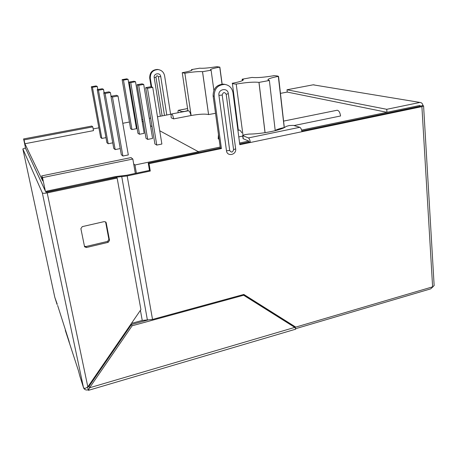 <?xml version="1.0" encoding="UTF-8"?>
<svg xmlns="http://www.w3.org/2000/svg" width="457" height="457" viewBox="0 0 457 457"><rect width="100%" height="100%" fill="white"/><g stroke="black" fill="none" stroke-linecap="round" stroke-linejoin="round"><path stroke-width="0.69" d="M162.138 115.884L155.986 77.216C156.528 75.491 157.322 75.354 158.368 76.805L164.48 115.438M224.707 84.391L223.587 84.139C216.612 84.585 213.122 88.527 213.122 95.964L220.337 148.022L221.422 148.542L214.196 96.261C214.202 88.795 217.703 84.836 224.707 84.391C229.311 85.139 232.076 87.927 233.001 92.76L239.799 144.703L250.385 142.493C249.99 140.048 249.322 138.528 248.391 137.928L242.656 135.558L244.666 134.695L248.848 134.084C262.706 134.01 282.592 129.879 286.082 126.44L289.235 125.549L293.371 125.367L299.769 127.297C300.843 127.851 301.557 129.325 301.911 131.719L250.385 142.493L249.191 142.001L239.702 143.984L249.191 142.001L248.797 141.093L243.055 138.654L242.656 135.558M223.587 84.139L225.25 84.459M158.682 69.647L157.528 69.441C152.21 69.732 149.605 72.64 149.719 78.176L151.113 86.813M170.604 114.273L164.617 75.851C163.829 72.246 161.669 70.155 158.145 69.578C152.809 69.87 150.193 72.789 150.307 78.341L151.707 87.001M187.599 108.589L178.521 110.308L181.737 111.582L184.788 111.405L187.89 110.56M178.521 110.308L178.419 110.291C178.047 110.423 177.944 111.24 178.116 112.736M104.242 221.605L105.91 222.148L106.218 222.827L109.526 240.371L108.166 242.347L86.407 247.517L84.574 246.786L80.878 228.643L82.266 226.632L104.242 221.605M84.374 246.186L85.882 246.54L107.549 241.405L108.903 239.434L105.584 221.851M46.791 192.157L116.312 177.225L127.177 175.939L150.273 171.038L149.473 170.404L148.245 163.069L149.045 163.675L150.273 171.038M131.439 323.39L142.241 320.437L152.529 319.432L243.838 294.445L295.753 327.109L432.613 286.842L421.902 106.635L301.911 131.719M46.603 192.191L46.397 191.203L115.661 176.556L126.469 175.277L149.473 170.404M46.397 191.203L46.751 191.957M83.545 387.799L79.775 375.877L83.46 387.467L42.33 192.894C42.855 193.42 44.478 193.42 47.202 192.911L117.141 178.07L140.916 309.583L87.835 386.896L85.071 388.479L83.545 387.799C84.374 389.667 85.933 390.358 88.224 389.861L87.67 387.068L89.064 386.245L89.578 387.776L88.452 390.175M117.141 178.07L116.478 177.396L45.866 192.146L25.609 148.348M294.085 326.058L293.525 326.224L294.794 327.389L295.845 328.983L295.519 329.229L88.441 390.341M69.19 341.699L57.622 305.413M25.512 147.891L22.856 148.953L42.33 192.894M57.074 304.499L54.794 297.273M57.234 304.191L54.811 297.347L22.856 148.953M433.087 286.676L430.688 288.864L295.713 328.669M87.67 387.068L88.224 389.861M79.775 375.877L78.513 370.941L65.305 330.36M69.007 342.047L69.618 343.053M294.834 326.532L295.845 328.983M243.244 294.605L293.525 326.224L294.428 326.275M132.136 325.784L89.578 387.776L294.794 327.389L243.632 295.239L132.136 325.784L131.445 324.521L148.039 319.98M243.632 295.239L243.044 294.662M89.064 386.245L131.445 324.521M218.926 95.382L226.478 150.77C227.106 156.957 236.692 154.906 235.652 148.839L228.329 93.634C227.717 87.19 217.829 88.995 218.926 95.382L222.205 95.022C223.17 92.063 224.496 91.817 226.186 94.285L233.584 149.662L235.652 148.839M136.38 173.174L134.969 164.994L198.498 151.753L198.618 152.558L220.337 148.022L148.245 163.069M386.97 112.308L386.753 109.303L287.007 89.766L287.259 92.074L386.97 112.308L419.635 105.504L420.12 106.327L301.809 131.016L420.12 106.327L420.457 106.178L419.874 105.51M221.422 148.542L149.045 163.675M421.902 106.635L423.588 105.91L422.891 105.578C422.685 103.779 421.811 102.751 420.274 102.488L313.125 84.819L420.274 102.488M420.446 106.087L422.891 105.578M423.588 105.91L434.15 285.596L432.613 286.842M419.635 105.504L301.597 130.091M314.096 84.842L313.788 84.791M287.007 89.766L313.125 84.819M386.753 109.303L419.452 102.539M173.626 118.889L191.026 115.541C190.278 112.633 189.421 111.045 188.461 110.765L171.621 113.97C171.067 114.199 170.952 115.484 171.266 117.832L173.626 118.889C173.077 115.924 172.409 114.284 171.621 113.97M218.469 134.541L218.189 138.797L219.114 139.208M293.988 125.555L340.556 115.981C340.014 112.416 338.883 110.503 337.163 110.24L336.975 110.274M237.92 130.359L239.297 130.079C239.994 130.119 240.828 131.028 241.804 132.816M238.777 136.906L242.724 136.095M284.225 127.623L278.319 76.388C271.652 77.65 268.185 78.787 267.911 79.792L269.379 80.483L275.228 130.679M269.379 80.483L259.01 82.391L265.071 132.673M90.914 383.549L89.938 383.834M142.133 121.231L143.258 121.842L142.133 121.231M150.507 125.766L152.067 126.606L150.507 125.766M198.498 151.753L159.733 130.759L198.247 151.621L220.205 147.045M234.875 107.098L235.298 107.012M215.527 113.302L208.569 114.57L202.508 71.692C199.075 71.338 193.191 71.84 184.862 73.206L191.129 115.518C199.309 114.079 205.124 113.764 208.569 114.57M275.205 130.485C276.976 129.422 279.941 128.457 284.1 127.589M184.754 73.223L182.349 72.674C188.581 71.543 191.837 70.624 192.117 69.915L191.483 69.607L191.597 70.389M242.998 135.209L236.212 84.082C246.357 82.363 253.943 81.797 258.953 82.38L259.01 82.391M191.483 69.607L199.715 68.19C203.011 68.499 208.729 67.99 216.869 66.671L219.743 67.128C213.767 68.207 210.626 69.11 210.334 69.841L211.105 70.201L213.876 90.286M273.754 75.736L273.954 75.696C264.077 77.347 256.777 77.924 252.041 77.427L242.153 79.198L242.336 80.655M242.381 80.638L242.199 79.21L243.324 79.781C243.073 80.763 239.422 81.929 232.373 83.271L238.343 130.274M273.749 75.662C276.257 75.742 277.85 75.993 278.536 76.422L284.311 127.583M202.508 71.692L211.105 70.201M202.542 71.698L208.603 114.587M236.4 84.122C234.001 84.002 232.596 83.705 232.19 83.231M219.846 67.11L222.136 84.128M182.246 72.692L187.936 110.862M122.899 156.031L128.314 154.929L118.015 96.016L116.449 95.29L110.942 96.273L121.316 154.706L122.899 156.031L112.456 97.01L118.015 96.016M97.227 89.629L98.461 90.223L103.505 89.338L102.231 88.755L97.227 89.629L106.892 142.658L108.189 143.744L112.748 142.841M156.757 145.08L161.875 144.046L152.741 87.344L150.89 86.739L145.686 87.664L154.9 143.921L156.757 145.08L147.491 88.275L152.741 87.344M139.476 134.255L144.155 133.341L135.523 81.734L134.004 81.237L129.251 82.066L137.945 133.295L139.476 134.255L130.731 82.568L135.523 81.734M134.969 164.994L133.684 163.926L135.323 173.403M93.182 128.914L98.889 127.829M122.779 123.281L129.428 122.019M135.146 120.928L135.82 120.797M92.8 126.88L24.067 139.905L23.598 138.945L91.777 126.058L92.8 126.88L93.502 130.633L24.889 143.738L42.741 180.898L41.69 175.905L42.524 177.613L45.34 191.015M147.697 139.408L152.587 138.437L143.709 84.396L142.036 83.854L137.071 84.728L146.017 138.357L147.697 139.408L138.7 85.282L143.709 84.396M91.32 86.761L92.44 87.304L97.261 86.47L96.101 85.933L91.32 86.761L100.66 137.454L101.842 138.442L105.978 137.637M103.739 92.782L105.099 93.439L110.388 92.508L108.977 91.857L103.739 92.782L113.747 148.382L115.175 149.582L120.225 148.565M131.976 129.56L136.466 128.691L128.074 79.307L126.686 78.85L122.133 79.638L130.576 128.68L131.976 129.56L123.481 80.095L128.074 79.307M24.067 139.905L24.889 143.738M23.598 138.945L25.763 149.062M42.524 177.613L132.833 159.03L133.684 163.926M132.833 159.03L131.039 157.585L41.69 175.905M129.251 82.066L130.731 82.568M137.071 84.728L138.7 85.282M145.686 87.664L147.491 88.275M92.44 87.304L101.842 138.442M97.261 86.47L97.821 89.526M98.461 90.223L108.189 143.744M103.505 89.338L104.11 92.714M105.099 93.439L115.175 149.582M110.388 92.508L111.051 96.256M110.942 96.273L112.456 97.01M122.133 79.638L123.481 80.095M226.478 150.77L229.694 150.479L222.205 95.022M229.694 150.479C231.345 152.804 232.636 152.529 233.584 149.662M213.122 95.964L214.196 96.261M150.307 78.341L149.719 78.176M248.391 137.928L299.769 127.297M242.867 135.746L243.267 138.848M181.737 111.582L181.806 112.034M105.613 221.959L106.218 222.827M85.882 246.54L86.407 247.517M107.549 241.405L108.166 242.347M108.903 239.434L109.526 240.371M147.383 319.934L121.739 176.585M127.177 175.939L152.529 319.432M142.241 320.437L140.408 310.32M47.202 192.911L87.835 386.896M88.075 386.873L87.733 386.976M226.186 94.285L228.329 93.634M158.368 76.805L160.733 76.525L166.788 115.004M155.986 77.216L154.22 77.661C153.369 73.331 160.213 72.155 160.733 76.525M160.384 116.227L154.22 77.661M248.797 141.093L239.577 143.012M287.259 92.074L280.449 93.371L287.259 92.063M171.369 114.136L157.482 116.775L171.375 114.124M150.667 118.072L149.285 118.34L150.667 118.066M142.881 119.557L141.881 119.745L142.881 119.551M191.626 70.372L191.517 69.613M265.02 132.679L258.953 82.38M191.129 115.518L184.862 73.206M222.033 84.134L219.743 67.128M420.12 106.327L420.457 106.178L419.8 105.498M157.528 69.441L158.145 69.578M178.419 110.291L187.593 108.555M54.8 297.313L22.85 148.936M234.641 101.974L234.218 102.054M337.163 110.24L283.58 121.099"/></g></svg>

